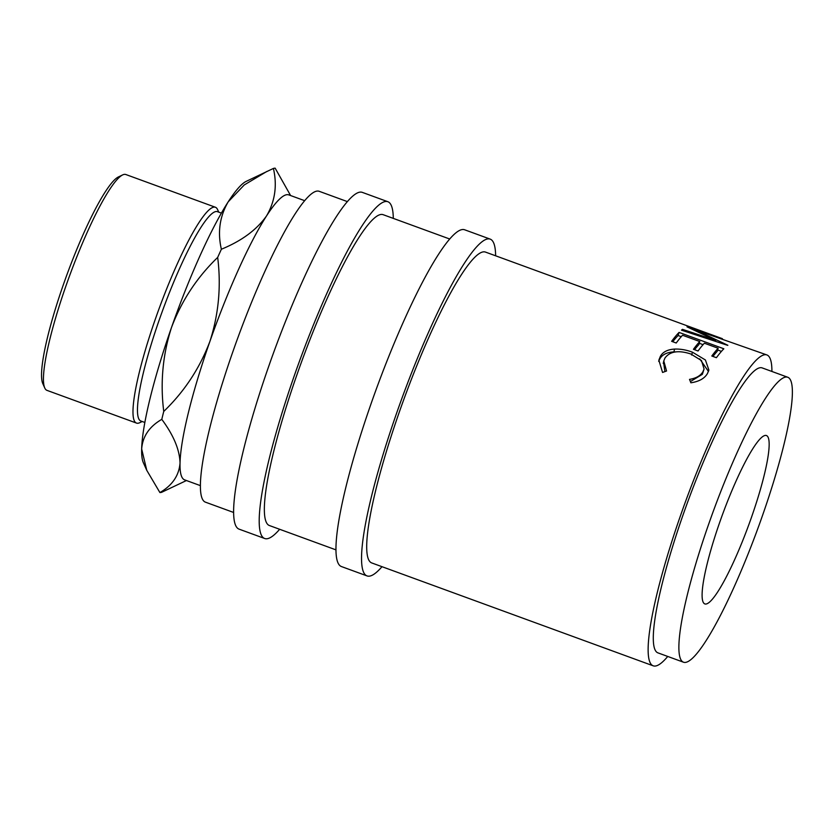 <?xml version="1.0" encoding="UTF-8"?>
<svg xmlns="http://www.w3.org/2000/svg" width="834" height="834" viewBox="0 0 834 834"><rect width="100%" height="100%" fill="white"/><g stroke="black" fill="none" stroke-linecap="round" stroke-linejoin="round"><path stroke-width="1.25" d="M687.164 326.907L687.195 326.803A165.507 26.052 110.1 0 0 687.018 326.845L715.718 340.376L682.473 329.347A165.507 26.052 110.1 0 0 681.472 330.16L727.707 345.359A165.507 26.052 110.1 0 1 727.853 345.266L695.149 329.764L766.863 354.93A165.507 26.052 110.1 0 0 680.784 514.807A165.507 26.052 110.1 0 0 653.231 665.824A165.507 26.052 110.1 0 0 667.742 656.452M687.195 326.803L722.39 338.677L485.419 252.066A165.507 26.052 -69.9 0 0 399.35 411.944A165.507 26.052 -69.9 0 0 371.797 562.96L653.231 665.824M723.839 348.779A165.507 26.052 110.1 0 0 716.406 357.692L711.809 356.014A165.507 26.052 110.1 0 1 718.137 348.247L704.365 343.212A165.507 26.052 110.1 0 0 698.037 350.978L693.44 349.3A165.507 26.052 110.1 0 1 699.768 341.533L682.546 335.247A165.507 26.052 110.1 0 0 676.218 343.003L671.631 341.325A165.507 26.052 110.1 0 1 679.064 332.412L723.839 348.779M690.875 382.796L689.51 379.387C696.119 378.282 700.602 375.717 702.947 371.693L704.063 369.003L701.477 360.569L690.813 353.981C678.532 349.988 669.91 351.333 664.969 358.015L663.781 360.945L666.554 370.994L662.561 372.454L658.86 360.152L660.361 356.358C662.842 351.938 667.586 349.509 674.591 349.071C680.471 348.883 686.424 349.915 692.428 352.177L705.408 359.986L708.89 370.077L707.451 373.528C704.563 378.48 699.038 381.565 690.875 382.796M771.909 371.453A165.507 26.052 110.1 0 0 766.863 354.93M787.713 377.239L762.12 367.888A151.715 23.884 110.1 0 0 683.223 514.442A151.715 23.884 110.1 0 0 657.963 652.876L683.546 662.227A151.715 23.884 110.1 0 0 762.453 515.662A151.715 23.884 110.1 0 0 787.713 377.239A151.715 23.884 110.1 0 0 708.806 523.794A151.715 23.884 110.1 0 0 683.546 662.227M719.784 522.126A89.645 14.115 110.1 0 0 704.855 603.931A89.645 14.115 110.1 0 0 751.476 517.33A89.645 14.115 110.1 0 0 766.404 435.525A89.645 14.115 110.1 0 0 719.784 522.126M495.625 255.788A179.3 28.231 110.1 0 0 490.163 239.108L464.569 229.757A179.3 28.231 110.1 0 0 371.328 402.968A179.3 28.231 110.1 0 0 341.471 566.567L367.054 575.919A179.3 28.231 110.1 0 0 381.993 566.693M490.163 239.108A179.3 28.231 110.1 0 0 396.911 412.319A179.3 28.231 110.1 0 0 367.054 575.919M393.283 218.383A179.3 28.231 110.1 0 0 387.82 201.703L362.237 192.352A179.3 28.231 110.1 0 0 268.986 365.563A179.3 28.231 110.1 0 0 239.129 529.163L264.722 538.514A179.3 28.231 110.1 0 0 279.651 529.288M387.82 201.703A179.3 28.231 110.1 0 0 294.569 374.914A179.3 28.231 110.1 0 0 264.722 538.514M44.765 387.987L42.815 383.661A111.454 17.545 -69.9 0 1 63.509 284.258A111.454 17.545 -69.9 0 1 118.355 176.975L122.64 174.911A114.904 18.087 110.1 0 0 66.094 285.52A114.904 18.087 110.1 0 0 44.765 387.987A114.904 18.087 110.1 0 0 46.965 390.364L136.515 423.088A114.904 18.087 -69.9 0 1 155.645 318.244A114.904 18.087 -69.9 0 1 215.401 207.249A114.904 18.087 -69.9 0 1 217.601 209.626L218.737 212.138M215.401 207.249L125.851 174.525A114.904 18.087 110.1 0 0 122.64 174.911M221.385 213.108L217.413 211.659A111.454 17.545 110.1 0 0 159.45 319.328A111.454 17.545 110.1 0 0 140.894 421.024L144.866 422.473M200.441 485.649L184.637 479.873A151.715 23.884 -69.9 0 1 180.04 462.974A151.715 23.884 -69.9 0 1 209.897 341.44A151.715 23.884 -69.9 0 1 266.578 215.85A151.715 23.884 -69.9 0 1 288.804 194.885L304.608 200.66M347.298 201.578L319.12 191.278A165.507 26.052 110.1 0 0 233.051 351.166A165.507 26.052 110.1 0 0 205.487 502.183L233.666 512.483M336.008 549.887L269.455 525.556A165.507 26.052 -69.9 0 1 297.008 374.539A165.507 26.052 -69.9 0 1 383.087 214.661L449.641 238.983M273.406 168.437C277.336 185.471 275.064 201.275 266.578 215.85C256.83 229.725 241.766 240.859 221.375 249.241C217.445 232.206 219.717 216.402 228.203 201.828A151.715 23.884 -69.9 0 1 246.186 181.374L273.406 168.437A172.398 27.147 -69.9 0 1 275.157 168.176L290.597 195.542M146.763 470.313L141.665 448.942C142.645 436.391 149.359 426.528 161.796 419.356C173.566 435.202 179.644 449.734 180.04 462.974C179.06 475.516 172.346 485.378 159.909 492.56L146.763 470.313L143.354 462.724A151.715 23.884 -69.9 0 1 141.665 448.942A151.715 23.884 -69.9 0 1 171.523 327.418C181.697 300.584 197.085 277.253 217.674 257.425A172.398 27.147 -69.9 0 1 221.375 249.241M217.674 257.425C221.271 286.187 218.675 314.199 209.897 341.44C199.722 368.274 184.345 391.605 163.745 411.433C160.149 382.67 162.745 354.659 171.523 327.418A151.715 23.884 -69.9 0 1 228.203 201.828L244.237 184.96L266.974 171.387M159.909 492.56A172.398 27.147 -69.9 0 0 161.65 492.3L186.441 480.53M161.796 419.356A172.398 27.147 -69.9 0 1 163.745 411.433M142.218 421.504L139.726 422.702A114.904 18.087 -69.9 0 1 136.515 423.088M699.736 358.881L708.462 371.474M658.672 361.362L659.777 358.964C662.196 354.638 666.898 352.282 673.872 351.896L675.79 351.875M663.593 362.248L664.906 371.589M690.385 381.576L702.364 374.32L704.063 369.003M679.064 332.412L678.105 335.539L681.253 336.686M699.246 343.264L703.062 344.661M717.615 349.978L721.431 351.375M678.105 335.539A162.057 25.51 110.1 0 0 672.746 341.731M699.768 341.533L698.84 344.64A162.057 25.51 110.1 0 0 694.555 349.707M718.137 348.247L717.209 351.354A162.057 25.51 110.1 0 0 712.924 356.42M692.428 352.177L691.667 355.055M674.591 349.071L673.872 351.896M660.361 356.358L659.777 358.964M702.947 371.693L702.364 374.32M715.416 341.294L715.718 340.376M682.139 330.379L682.473 329.347M694.941 330.379L695.149 329.764M663.239 363.447L663.781 360.945"/></g></svg>
